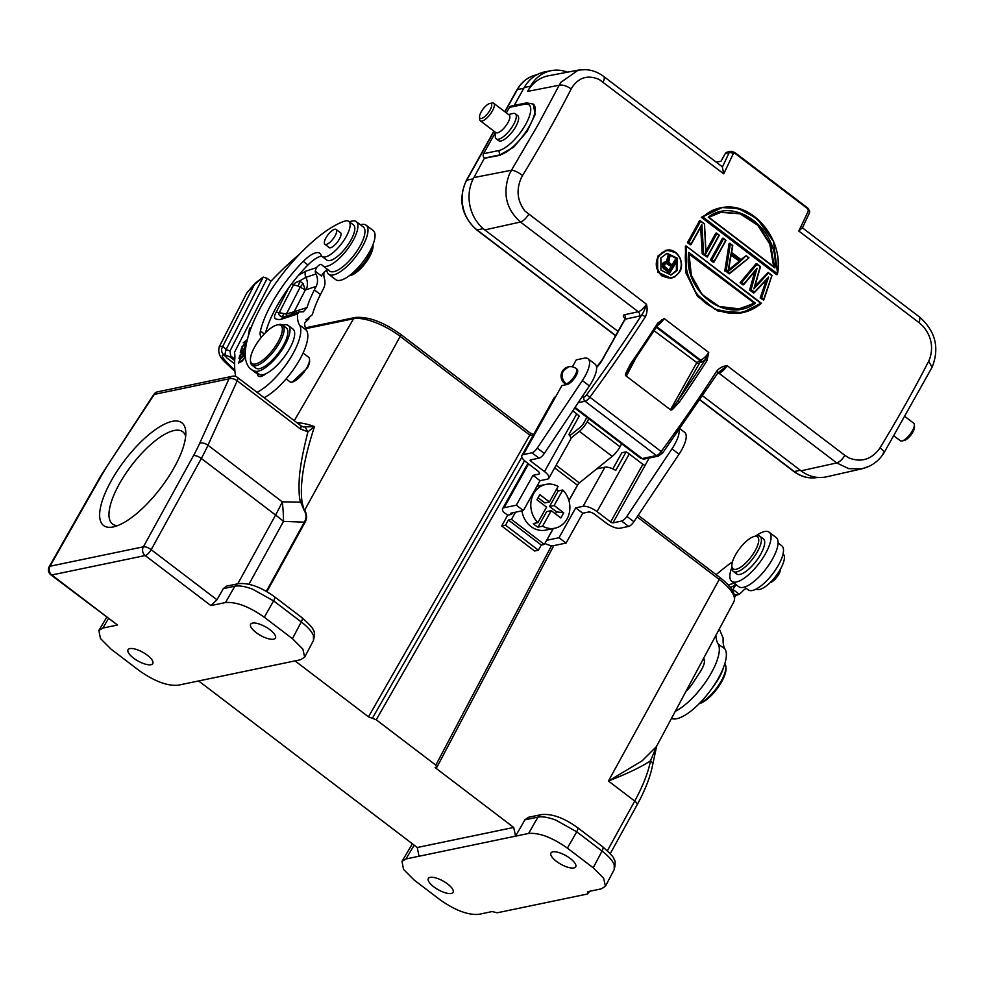 <?xml version="1.0" encoding="UTF-8"?>
<svg xmlns="http://www.w3.org/2000/svg" width="984" height="984" viewBox="0 0 984 984"><rect width="100%" height="100%" fill="white"/><g stroke="black" fill="none" stroke-linecap="round" stroke-linejoin="round"><path stroke-width="1.48" d="M231.732 368.483C224.869 361.362 216.701 357.057 219.26 346.7L222.851 346.196C220.797 349.849 221.314 352.862 224.426 355.249L224.401 355.236C219.678 354.08 222.605 358.582 233.22 368.766A6.298 2.768 130.5 0 1 231.732 368.483L234.45 370.673A6.298 2.214 127.3 0 0 234.881 370.833M234.709 360.525L229.616 356.725L224.819 354.843L226.025 349.652L222.851 346.196L254.438 284.536L246.738 293.06M219.235 346.737L246.873 292.802L255.274 283.121L254.438 284.536L263.195 277.107L255.274 283.121M224.819 354.843L226.677 357.844L234.61 363.723M267.193 278.349L263.195 277.107L226.025 349.652L230.022 350.894L267.193 278.349L270.944 281.203L234.45 352.444A63.234 22.226 -52.7 0 1 234.819 358.803A184.66 64.895 127.3 0 0 235.68 376.466M234.795 359.148L230.687 355.901L230.022 350.894M265.606 332.592A71.82 25.24 127.3 0 1 274.081 311.411A71.82 25.24 127.3 0 1 288.792 287.648A71.82 25.24 127.3 0 1 298.533 275.237L305.79 271.154L316.43 267.66A6.298 2.214 -52.7 0 1 321.571 264.536A6.298 2.214 -52.7 0 1 321.768 264.757A27.724 9.742 127.3 0 0 322.629 265.705L329.665 271.067A27.724 9.742 -52.7 0 0 335.027 271.338A27.724 9.742 -52.7 0 0 356.958 251.08A27.724 9.742 -52.7 0 0 364.129 227.919A27.724 9.742 -52.7 0 0 363.268 226.96L356.233 221.597A27.724 9.742 127.3 0 1 353.33 240.108A27.724 9.742 127.3 0 1 333.908 262.826A27.724 9.742 127.3 0 1 327.992 265.975A27.724 9.742 127.3 0 1 322.629 265.705M276.012 312.568C272.937 317.857 274.634 320.108 281.104 319.345A6.298 5.252 71.8 0 1 283.822 316.934L281.35 316.577C278.816 315.188 278.103 313.908 279.235 312.715A6.298 2.681 -152.9 0 0 276.012 312.568L288.792 287.648M307.008 307.549L294.154 311.719L305.286 290.009L303.109 283.626L300.157 287.143L305.286 290.009L316.172 286.381L314.363 289.899A68.831 24.194 -52.7 0 0 307.008 307.549L303.33 311.78L298.964 311.965L297.586 313.945A68.831 24.194 -52.7 0 0 299.505 324.966A44.108 15.498 127.3 0 1 289.874 358.963A44.108 15.498 127.3 0 1 257.058 392.333M270.944 281.203A73.788 25.928 -52.7 0 0 272.014 280.108A157.502 55.35 127.3 0 1 299.579 254.167M349.455 221.88A27.724 9.742 127.3 0 1 350.87 221.326A27.724 9.742 127.3 0 1 356.233 221.597M298.533 275.237A71.82 25.24 127.3 0 1 307.943 264.979A25.203 8.856 127.3 0 1 321.768 256.197M322.063 256.455L326.749 260.034A22.054 7.749 -52.7 0 0 351.682 238.694A22.054 7.749 -52.7 0 0 354.511 226.418A22.054 7.749 -52.7 0 0 353.477 224.942L348.791 221.375A22.054 7.749 127.3 0 1 346.995 235.114A22.054 7.749 127.3 0 1 322.063 256.455A22.054 7.749 127.3 0 1 321.03 254.991A25.203 8.856 -52.7 0 0 319.862 253.306A25.203 8.856 -52.7 0 0 303.244 261.4A71.82 25.24 -52.7 0 0 269.382 307.844A71.82 25.24 -52.7 0 0 260.428 330.981A18.905 6.642 -52.7 0 0 261.24 336.676A18.905 6.642 -52.7 0 0 261.633 336.922M250.932 369.16L255.631 372.727A92.607 32.546 -52.7 0 0 257.464 373.871A15.756 5.535 -52.7 0 0 258.423 376.196A15.756 5.535 -52.7 0 0 261.473 376.355A15.756 5.535 -52.7 0 0 266.086 373.613A28.352 9.963 -52.7 0 0 290.637 346.725A28.352 9.963 -52.7 0 0 292.949 329.05L288.263 325.483A28.352 9.963 127.3 0 1 285.95 343.158A28.352 9.963 127.3 0 1 255.2 371.214A92.607 32.546 127.3 0 1 250.932 369.16A92.607 32.546 127.3 0 1 258.485 311.411A92.607 32.546 127.3 0 1 344.289 221.24A22.054 7.749 127.3 0 1 348.791 221.375M246.467 343.379L243.675 345.187L246.763 341.989M247.341 339.578L243.257 342.838L247.156 340.316M246.947 341.177L241.892 346.958L246.32 344.092M260.416 307.746L259.801 308.89M251.252 327.463L249.542 328.25L248.362 335.925M245.643 348.299L244.401 349.185L245.299 345.913L243.552 349.8L241.326 351.399L242.285 347.906L241.424 348.521L240.256 352.801L245.557 348.988M271.461 289.382L269.321 292.666M274.474 284.966L273.749 286M245.274 352.85L243.577 354.178L243.823 351.669L239.727 355.347L239.026 358.361L245.262 353.477M245.262 354.695L240.49 358.422L238.509 363.034L241.966 361.3L245.397 357.327M282.715 325.212A28.352 9.963 127.3 0 1 288.263 325.483M257.464 373.871A92.607 32.546 -52.7 0 0 259.887 374.781A28.352 9.963 -52.7 0 0 266.086 373.613M303.109 353.022L308.582 357.192A15.437 5.424 127.3 0 1 309.517 359.332A15.437 5.424 127.3 0 1 307.328 366.823A15.437 5.424 127.3 0 1 292.174 382.087A15.437 5.424 127.3 0 1 289.874 381.755L286.135 378.901M309.517 359.332L309.616 360.87A14.17 4.981 127.3 0 1 309.087 364.215L307.586 367.696L292.174 382.087M232.372 376.269L157.723 391.792A6.298 5.461 78.2 0 0 154.316 394.387L228.965 378.852A6.298 5.461 -101.8 0 1 232.372 376.269A6.298 6.298 0 0 1 237.476 377.425A6.298 2.214 -52.7 0 1 237.833 378.053A6.298 2.214 -52.7 0 1 237.218 380.82A6.298 3.223 -155.6 0 0 228.965 378.852L199.715 443.267A6.298 3.223 24.4 0 1 207.968 445.235L237.218 380.82L300.452 428.999L307.918 431.791C303.773 448.421 301.239 460.869 300.317 469.122C298.73 477.707 298.312 498.691 300.87 502.517L304.179 510.487L302.063 502.172C299.591 484.682 303.736 459.491 314.486 426.601L303.441 426.982M294.265 420.672L353.576 318.73A37.859 13.309 -150.8 0 1 400.193 336.38A3.149 1.107 127.3 0 0 400.537 334.24L530.142 432.96A3.149 1.107 127.3 0 1 529.786 435.1L400.193 336.38L304.683 510.13C307.094 514.571 307.156 518.716 304.892 522.578A6.298 2.312 28.8 0 1 304.363 522.147C306.602 517.965 306.541 514.066 304.179 510.487M106.653 617.337L98.88 630.473L100.454 638.493L111.007 649.108L139.162 670.559C154.316 681.223 167.243 686.119 177.944 685.245L295.04 660.891L368.483 716.832L376.232 719.771L524.558 460.733M198.62 680.94L417.265 847.507L513.697 827.446L435.088 767.569L437.031 766.991L553.758 545.64M436.625 767.249L435.814 765.146L376.232 719.771M417.265 847.507L419.024 856.24L405.986 858.958L401.989 861.381L403.575 869.413L414.116 880.016L439.922 899.671C455.088 910.348 468.015 915.231 478.716 914.357L492.172 911.553L497.166 912.795L587.571 893.989L589.576 891.295M98.88 630.473L102.877 628.05L117.49 625.012L50.861 574.828A6.298 2.214 127.3 0 0 51.795 574.976L117.49 625.012M287.525 662.453L300.575 659.735L304.646 657.152L302.887 649.145L292.433 638.678L264.278 617.226C249.124 606.562 236.197 601.667 225.496 602.54L210.883 605.591L145.189 555.542L51.795 574.976A6.298 5.461 78.2 0 1 49.323 570.941A6.298 5.461 78.2 0 1 49.987 566.243L102.029 474.632A6.298 2.116 -150.4 0 0 101.241 475.1L49.2 566.71A6.298 2.116 29.6 0 1 49.987 566.243L143.369 546.821A6.298 2.312 28.8 0 1 151.179 549.675A6.298 2.214 127.3 0 1 151.13 549.761A6.298 2.214 127.3 0 1 145.189 555.542A6.298 5.461 78.2 0 1 142.717 551.507A6.298 5.461 78.2 0 1 143.369 546.821L193.516 455.604A6.298 2.312 -151.2 0 1 201.326 458.458L151.179 549.675L216.96 599.773L210.883 605.591M133.517 658.087A14.17 4.981 -150.8 0 0 152.791 663.56A14.17 4.981 -150.8 0 0 147.305 655.209A14.17 4.981 -150.8 0 0 128.043 649.735A14.17 4.981 -150.8 0 0 133.517 658.087M256.135 632.577A14.17 4.981 -150.8 0 0 275.409 638.062A14.17 4.981 -150.8 0 0 269.923 629.711A14.17 4.981 -150.8 0 0 250.662 624.225A14.17 4.981 -150.8 0 0 256.135 632.577M238.239 583.709A6.298 5.461 78.2 0 0 238.202 583.709C248.62 582.577 260.662 586.87 274.327 596.611L301.965 617.669C309.775 624.668 313.465 628.678 313.023 629.723C314.646 631.088 314.806 634.643 313.478 640.399L313.416 635.578A31.5 11.353 -152.2 0 0 313.379 635.467C311.682 631.347 307.648 626.833 301.264 621.949L292.433 638.678M264.278 617.226L273.626 600.892L252.568 589.158C245.065 586.366 239.161 585.394 234.844 586.218L225.496 602.54M226.75 586.095L223.343 588.604L216.96 599.773M102.029 474.632A88.203 30.996 127.3 0 1 109.79 461.976L154.316 394.387A6.298 1.132 -146.6 0 0 153.75 394.498L101.241 475.1M300.452 428.999A6.298 2.214 -52.7 0 0 300.735 425.605L303.38 426.97M297.02 422.776A40.11 14.096 29.2 0 1 314.486 426.601L307.918 431.791L305.224 427.29M248.952 584.238L283.503 521.385A94.501 34.637 28.8 0 0 279.64 518.199A94.501 34.637 28.8 0 0 275.594 515.038A94.501 33.21 -52.7 0 0 282.248 501.815A94.501 54.563 92.1 0 1 283.171 511.446A94.501 54.563 92.1 0 1 283.503 521.385L304.363 522.147L266.332 591.335M174.143 467.621A64.575 22.694 -52.7 0 0 185.767 431.705A64.575 22.694 -52.7 0 0 157.625 428.101A64.575 22.694 -52.7 0 0 111.303 480.684A64.575 22.694 -52.7 0 0 113.221 526.932A64.575 22.694 -52.7 0 0 174.143 467.621M117.563 525.628A57.958 20.369 127.3 0 1 112.52 524.017A57.958 20.369 127.3 0 1 119.445 483.771A57.958 20.369 127.3 0 1 182.778 431.791A57.958 20.369 127.3 0 1 185.668 436.219M553.192 528.556L544.337 544.423L541.261 545.05L538.383 550.204L534.558 551.003L501.717 525.973L507.646 515.186L503.636 512.135A11.341 3.985 29.2 0 1 502.603 508.642A11.341 3.985 29.2 0 1 504.066 507.744L528.556 463.907M512.455 512.824L511.582 514.374L507.646 515.186M569.761 435.728L580.105 427.376A6.298 2.214 -52.7 0 0 584.016 422.591L586.882 417.277M574.668 407.979L588.69 418.655A9.446 3.321 -52.7 0 0 588.813 418.741L587.177 421.779A12.595 4.428 127.3 0 1 579.355 431.349L570.917 438.163M501.717 525.973L505.542 525.185L508.421 520.032L511.483 519.392L515.518 512.184M511.582 514.374A1.894 0.664 -150.8 0 1 510.856 513.254A1.894 0.664 -150.8 0 1 511.102 513.107L523.365 510.561L516.317 505.198L504.066 507.744M679.144 430.168A25.203 8.856 127.3 0 1 674.63 444.51A25.203 8.856 127.3 0 1 671.974 448.839L626.882 516.366L633.917 521.717A6.298 2.214 -52.7 0 1 628.641 526.428L620.006 528.223A11.341 3.985 29.2 0 1 606.046 522.934L594.779 514.361A5.043 1.771 -150.8 0 0 588.58 512.012L582.749 513.217L566.058 543.082L553.795 545.628A11.341 3.985 29.2 0 1 544.878 543.451M546.637 540.29A1.894 0.664 -150.8 0 0 546.76 540.278L559.023 537.719L575.714 507.855L582.749 513.217M566.058 543.082L559.023 537.719M588.813 418.741L621.667 443.759L620.018 446.798A12.595 4.428 -52.7 0 1 612.208 456.367L579.33 482.898A3.149 1.107 127.3 0 0 577.423 485.21L568.887 500.487M538.383 550.204L505.542 525.185M541.261 545.05L508.421 520.032M544.337 544.423L511.483 519.392M521.901 510.856A22.361 19.409 78.2 0 0 545.702 530.118L554.902 528.211A22.361 19.409 -101.8 0 1 542.578 526.194L537.977 527.153A22.361 19.409 -101.8 0 1 533.279 523.574L537.879 522.615A22.361 19.409 -101.8 0 1 533.685 493.624A22.361 19.409 -101.8 0 1 545.788 484.411A22.361 19.409 -101.8 0 1 558.112 486.428L549.441 501.951L544.841 502.898L538.088 497.756M556.464 489.38A22.361 19.409 -101.8 0 1 558.199 490.954L562.799 489.995A22.361 19.409 -101.8 0 1 567.005 518.998A22.361 19.409 -101.8 0 1 554.902 528.211M649.206 458.015L645.196 465.198A1.894 0.664 29.2 0 1 642.872 464.313L629.256 453.944A11.341 3.985 -150.8 0 0 626.131 451.865L615.775 470.401A11.341 3.985 -150.8 0 0 604.939 467.191L583.069 506.329L575.714 507.855M596.661 468.913L604.939 467.191M572.405 366.811L576.292 359.849L584.262 358.188A25.203 8.856 127.3 0 1 588.026 358.742A25.203 8.856 127.3 0 1 585.013 376.232A25.203 8.856 127.3 0 1 582.356 380.574L537.264 448.089L544.3 453.452A6.298 2.214 -52.7 0 1 539.023 458.15L530.388 459.946A1.894 0.664 -150.8 0 0 530.142 460.106A1.894 0.664 -150.8 0 0 530.868 461.213L544.484 471.582A11.341 3.985 29.2 0 1 548.863 478.261L570.732 439.135A11.341 3.985 -150.8 0 0 568.85 434.657L579.207 416.121A11.341 3.985 -150.8 0 0 576.71 413.907L572.737 410.882M548.863 478.261A11.341 3.985 29.2 0 1 547.412 479.159L540.056 480.696L533.008 475.333L538.838 474.116A5.043 1.771 -150.8 0 0 539.478 473.722A5.043 1.771 -150.8 0 0 537.535 470.746L526.28 462.173A11.341 3.985 29.2 0 1 521.889 455.494A11.341 3.985 29.2 0 1 523.353 454.596L555.579 396.921A11.341 3.985 -150.8 0 0 554.127 397.819L521.889 455.494M537.264 448.089A6.298 2.214 127.3 0 1 531.987 452.788L523.353 454.596M544.3 453.452L589.391 385.937A25.203 8.856 -52.7 0 0 592.061 381.595A25.203 8.856 -52.7 0 0 595.062 364.105L588.026 358.742M555.579 396.921L561.901 385.593L567.03 384.535A9.446 3.321 127.3 0 0 567.116 384.51A9.446 3.321 -52.7 0 0 575.123 377.327A9.446 3.321 -52.7 0 0 577.165 369.271L576.218 368.557A9.446 3.321 127.3 0 1 574.189 376.614A9.446 3.321 127.3 0 1 566.181 383.797A9.446 3.321 127.3 0 1 564.767 383.588L566.218 384.695M559.293 85.214C562.627 84.612 566.612 85.842 571.212 88.917A574.902 202.028 127.3 0 1 549.552 129.322A574.902 202.028 127.3 0 1 522.578 175.472L521.212 178.018C516.034 190.084 517.313 201.117 525.062 211.13L646.439 304.216C647.595 308.656 647.226 312.875 645.319 316.873A3.149 0.64 -147.2 0 0 641.691 314.966A571.753 200.921 127.3 0 1 586.55 394.867A3.149 1.107 127.3 0 1 584.152 396.896A3.149 2.731 78.2 0 0 585.049 401.251A6.298 2.214 -52.7 0 0 589.871 397.204L586.55 394.867M625.787 319.099C623.13 316.922 622.601 315.495 624.188 314.843L638.247 311.743A9.446 3.321 127.3 0 0 646.439 304.216C645.012 309.124 643.425 312.703 641.691 314.966A12.595 4.428 -52.7 0 1 639.169 316.098A3.149 2.718 77.5 0 0 638.247 311.743L520.474 222.027C522.947 221.252 525.554 218.928 528.297 215.053L528.654 214.5M624.188 314.843A3.149 2.718 -102.5 0 1 625.111 319.21L639.169 316.098M624.84 320.255L625.111 319.21L624.84 320.255M718.037 372.752A3.149 2.718 -102.5 0 1 718.947 373.219L836.72 462.935L801.038 470.819L702.76 395.949M618.026 331.399L484.792 229.899L520.474 222.027C506.096 209.125 502.393 193.196 509.355 174.242L511.508 170.244C514.497 170.478 518.174 172.225 522.578 175.484M869.278 466.219L861.898 468.802L848.798 468.667L836.72 462.935A9.446 3.321 -52.7 0 0 844.912 455.407L848.995 457.929C860.668 462.541 870.631 459.762 878.847 449.577L880.028 447.818A574.902 202.028 -52.7 0 0 907.014 401.632A574.902 202.028 -52.7 0 0 928.675 361.226L929.757 358.729C933.545 347.057 931.356 336.282 923.201 326.405L919.364 322.887L919.966 317.365L802.427 227.833M807.581 208.042L808.319 210.896C810.152 211.72 810.041 211.117 807.987 209.088M734.851 152.643L734.986 153.356L733.24 153.701A574.902 202.028 127.3 0 1 723.707 173.836L599.305 79.544C588.001 74.649 578.912 77.281 572.036 87.441L571.212 88.917M717.533 373.539L718.947 373.219A9.446 3.321 -52.7 0 0 727.139 365.691C722.933 366.048 719.439 367.893 716.635 371.202A3.149 0.64 32.8 0 1 718.013 372.788L727.139 365.691L844.912 455.407M671.039 278.214L657.681 272.088L657.62 256.295L665.897 250.342M742.76 312.605L717.816 310.981L697.508 296.393L685.848 272.752L685.393 246.086L686.598 246.713C681.236 267.574 693.449 296.873 709.292 305.434C725.712 316.442 742.895 315.729 760.853 303.281L742.305 312.703L737.041 313.453L714.716 309.234L696.414 293.995L686.205 271.19L686.057 245.938L760.853 303.281M701.309 217.292L702.994 217.07C733.154 188.067 786.081 228.522 777.249 273.638L776.622 274.659L701.309 217.292L719.759 208.018M766.61 279.136L760.189 298.041L763.732 300.083A597.694 245.963 -63.8 0 0 771.96 275.36L768.135 272.445A609.084 158.621 140.1 0 1 754.679 287.07M755.109 270.391L749.648 290.009L753.486 292.925L768.627 277.07L761.653 297.672L763.756 299.284L771.96 275.36L768.295 272.519M756.856 263.847L760.472 266.615L755.97 263.835L740.079 282.715L742.957 284.905L743.793 284.068L741.678 282.469L756.979 264.278L756.647 263.7A597.706 166.542 137.8 0 1 740.755 282.58L741.678 282.469M768.135 272.445L754.925 286.209M724.765 271.055L729.156 243.417L729.833 243.269A661.74 300.563 105.3 0 1 725.442 270.907L729.267 273.823L725.442 270.907L726.167 270.649L730.325 243.823M740.497 259.911L746.118 255.668L741.456 260.317L731.604 252.47A658.198 298.041 -74.2 0 0 732.711 245.459L730.128 243.491M711.924 259.801L714.052 261.412L713.277 262.298L710.399 260.108A574.902 202.028 -52.7 0 0 722.453 238.312L723.129 238.165A576.292 202.519 127.3 0 1 711.075 259.973L711.924 259.801A576.796 202.692 -52.7 0 0 723.535 238.804L726.007 240.354L723.129 238.165M694.802 230.465L700.165 220.662L704.47 223.946L700.559 221.289A576.796 202.692 127.3 0 1 688.948 242.298L691.063 243.909A576.796 202.692 -52.7 0 0 701.85 224.45L703.609 253.454L707.348 256.307A576.796 202.692 -52.7 0 0 718.96 235.311L712.428 247.796A576.292 202.519 127.3 0 1 712.33 247.98A576.292 202.519 127.3 0 1 711.826 248.891L707.877 255.938A576.304 202.519 127.3 0 1 707.25 257.045L702.256 253.909L700.596 226.234M688.948 242.298L688.099 242.47L690.965 244.659L691.063 243.909L690.288 244.795L687.422 242.605A574.902 202.028 -52.7 0 0 699.476 220.81L700.165 220.662M705.959 250.982A574.902 202.028 -52.7 0 0 715.762 233.208L716.426 233.06A576.292 202.519 127.3 0 1 706.008 251.965M679.673 401.693L672.429 409.553L670.916 410.119L670.043 409.455L625.455 375.482L625.504 373.809L630.4 364.166A574.902 202.028 -52.7 0 0 657.718 323.133L664.163 318.508L708.738 352.469L706.979 360.661A574.902 202.028 127.3 0 1 679.673 401.693L677.927 400.636L671.961 408.778L672.429 409.553M883.952 452.923L884.013 452.849C878.663 461.262 871.295 466.564 861.886 468.728M883.054 453.28C885.083 452.8 884.075 450.979 880.028 447.818M801.038 470.819A37.798 32.804 78.2 0 0 826.499 476.822L862.304 468.716M551.36 70.627L545.21 71.795A37.798 32.804 78.2 0 0 524.263 87.465L530.474 86.248A37.687 32.706 -101.8 0 1 551.36 70.627A37.687 32.706 -101.8 0 1 567.485 72.176M514.214 105.448L524.263 87.465M533.266 104.083A31.5 11.07 127.3 0 1 526.477 130.934A31.5 11.07 127.3 0 1 499.786 154.894L513.476 147.342L527.166 131.339L535.148 114.488L533.266 104.083L526.489 102.89L511.163 106.075A3.149 2.731 78.2 0 0 509.454 107.379L506.366 112.902M484.792 229.899A37.798 32.804 78.2 0 1 473.907 177.563L484.46 158.08A3.149 2.731 78.2 0 1 483.55 153.713L495.21 132.865M603.536 76.334A9.446 3.321 127.3 0 1 603.696 76.444L721.949 166.517A9.446 3.321 -52.7 0 1 722.367 167.095L729.132 152.692A3.149 2.731 -101.8 0 1 730.829 151.388L727.053 152.176A3.149 2.731 78.2 0 0 725.343 153.479L721.026 161.204L716.266 162.188M919.364 322.887L798.787 231.019L802.132 227.845M802.095 228.522L809.414 212.987A3.149 3.149 0 0 0 809.648 211.117L808.319 210.896A574.902 202.028 -52.7 0 1 798.787 231.019M809.648 211.105L807.766 208.067L735.048 152.668L731.887 151.351M731.813 152.126L732.908 151.905L731.85 151.351A3.149 3.149 0 0 0 730.829 151.388M732.908 151.905C731.112 150.995 731.223 151.585 733.24 153.701A3.149 1.574 24.7 0 0 729.132 152.692L725.343 153.479M722.367 167.095L723.707 173.836M578.321 70.208C587.399 68.548 595.849 70.627 603.684 76.444A9.446 3.321 127.3 0 1 603.118 81.967M585.591 69.643L578.309 70.122L561.064 82.139L559.219 85.227A9.446 4.01 27.1 0 1 559.281 85.202M578.752 70.036L548.482 75.78A37.687 32.706 78.2 0 0 527.596 91.401L530.474 86.248M500.229 155.226L484.694 158.252M527.596 91.401L559.219 85.227L537.965 124.919L511.459 170.244L473.907 177.563M496.268 138.867L498.605 140.65A15.756 5.535 -52.7 0 0 505.259 138.842A15.756 5.535 -52.7 0 0 516.133 125.952A15.756 5.535 -52.7 0 0 517.695 115.595L515.358 113.812A15.756 5.535 127.3 0 1 513.783 124.169A15.756 5.535 127.3 0 1 502.91 137.059A15.756 5.535 127.3 0 1 496.268 138.867A15.756 5.535 127.3 0 1 495.296 136.456L495.198 132.114M508.556 114.575L512.775 113.517A15.756 5.535 127.3 0 1 515.358 113.812M500.499 131.339A11.021 3.874 127.3 0 1 495.838 132.606L480.364 120.811A11.021 3.874 -52.7 0 0 485.014 119.544A11.021 3.874 127.3 0 0 492.627 110.515A11.021 3.874 127.3 0 0 493.722 103.271L509.208 115.066A11.021 3.874 127.3 0 1 508.113 122.311A11.021 3.874 127.3 0 1 500.499 131.339M489.798 103.505A9.139 3.21 127.3 0 1 490.93 108.314A9.139 3.21 127.3 0 1 483.956 117.182A9.139 3.21 127.3 0 1 479.54 116.973A9.139 3.21 127.3 0 1 487.314 104.747A9.139 3.21 127.3 0 1 489.798 103.505L492.074 103.025A11.021 3.874 127.3 0 1 493.722 103.271M479.54 116.973L479.688 119.285A11.021 3.874 -52.7 0 0 480.364 120.811M928.675 361.226L932.082 367.266M894.112 435.998L900.298 440.709A11.021 3.874 -52.7 0 0 901.947 440.955L904.222 440.488A9.139 3.21 -52.7 0 0 910.95 434.965A9.139 3.21 -52.7 0 0 914.48 427.007L914.333 424.694A11.021 3.874 127.3 0 1 910.065 434.288A11.021 3.874 127.3 0 1 901.947 440.955L904.222 440.488M905.255 416.773L913.669 423.169A11.021 3.874 127.3 0 1 914.333 424.694M658.296 256.16L666.635 250.182L675.676 252.544C681.703 258.128 682.957 264.684 679.415 272.236L674.815 276.848L671.42 278.14L661.863 275.889C655.91 270.28 654.717 263.7 658.296 256.16L658.899 256.418A13.665 12.103 -97.1 0 1 675.688 252.925A13.678 12.103 -97.1 0 1 679.268 271.928A13.665 12.202 -94.8 0 1 662.33 275.446A13.678 12.202 -94.8 0 1 658.911 256.418M677.312 270.403L671.076 274.991L660.965 270.194L660.891 257.894L667.078 253.306L677.152 258.115L677.312 270.403M666.623 253.417L676.365 258.534L676.389 270.588L670.608 275.077M672.072 264.905A574.902 202.028 -52.7 0 0 674.913 260.071L673.991 262.642A576.292 202.519 127.3 0 1 673.843 262.9L672.466 265.237L668.382 262.531L672.466 265.237M669.993 272.113A576.796 202.692 -52.7 0 0 676.549 261.055L675.59 259.924L676.931 260.957L674.692 264.757A576.292 202.519 -52.7 0 1 673.117 267.414L669.895 272.839L664.532 268.743L669.993 272.113L669.218 272.974L662.872 267.783L662.589 263.884A574.902 202.028 -52.7 0 0 663.191 262.876L665.811 261.646L663.191 262.876M666.34 261.953L668.419 254.475A660.485 299.8 105.5 0 1 667.656 258.485A660.485 299.8 -74.5 0 1 667.017 261.818L665.811 261.646M665.036 268.337L663.72 264.721L665 262.568L667.595 262.347L668.96 255.274L668.419 254.475L669.981 255.668L668.382 262.531M665.036 267.316L664.421 264.524L664.963 267.66L669.661 271.227L665.122 267.377M664.618 264.77L665.774 262.925L667.324 263.503L666.734 262.716M664.163 267.353L663.56 267.636L664.532 268.743L663.843 268.89M663.782 266.086L662.872 267.783M663.72 264.721L662.429 266.332M663.917 263.946L662.367 264.807M664.434 263.06L662.589 263.884M665 262.568L663.868 262.285M667.595 262.347L665.848 261.646M668.419 254.475L669.723 255.852M668.653 262.334L669.981 255.668L668.517 254.512M665.061 263.564L667.324 263.503L672.416 266.603A576.796 202.692 127.3 0 1 669.661 271.227M666.635 263.65L671.568 266.75L669.304 270.551M664.963 263.638L664.655 264.696M665.774 263.392L666.5 263.245M668.911 270.219A574.902 202.028 -52.7 0 0 670.891 266.898M755.441 303.158C726.364 324.855 682.478 291.239 688.825 252.408L688.948 253.331L688.825 252.408L755.441 303.158L738.849 308.828L719.095 306.43L702.096 294.487L691.383 275.471L688.948 253.331M688.948 253.983L754.371 303.158L688.997 253.368M753.683 303.293L741.358 308.398M702.994 217.07L777.249 273.638L777.298 274.524L701.986 217.144L722.244 207.575L738.406 208.51L757.016 218.522L773.449 241.375L777.52 273.122M708.296 217.206C734.74 196.173 779.18 229.346 774.912 267.955L708.296 217.206L774.273 267.156M774.42 267.217L708.886 217.292L721.1 212.237L740.608 213.626L758.406 225.127L770.57 244.241L774.297 266.824M720.645 212.335L740.116 213.811L757.717 225.25L769.82 244.13L773.633 266.615M760.201 266.738L753.855 288.865L760.509 266.664M753.855 288.865L768.455 273.023L771.677 275.471M749.648 290.009L751.099 289.64L757.028 268.238L743.793 284.068M763.732 300.083L760.866 297.894L761.653 297.672M760.189 298.041L760.866 297.894A596.821 244.942 116.4 0 0 767.262 279.038L754.261 292.715M755.774 270.305A612.823 261.326 112.8 0 1 750.325 289.874L754.162 292.789A612.823 156.394 140.8 0 0 758.123 288.644A612.823 156.394 -39.2 0 0 767.274 279.001L768.627 277.07M743.756 284.622A596.907 167.305 -42.4 0 0 747.127 280.625A596.907 167.305 -42.4 0 0 755.786 270.243L757.028 268.238M755.786 270.243L743.732 284.683M743.633 284.77L740.079 282.715M729.488 273.171L748.984 257.857A661.74 133.467 -32.8 0 1 736.831 267.746A661.74 133.467 147.2 0 1 729.267 273.823L726.167 270.649M748.467 257.796L746.118 255.668L748.922 257.808M730.411 244.032L732.477 245.606L731.37 252.63M740.571 261.227L731.001 253.81L727.988 271.633L740.571 261.227L731.112 254.733M732.477 245.606L729.968 243.319M741.173 259.764L731.653 252.507L732.76 245.52M746.266 255.729L748.984 257.857L729.341 273.773M731.001 253.81L731.063 254.696L731.001 253.81M731.026 255.311L739.673 261.252A658.296 134.833 -33.2 0 1 728.467 270.452M739.009 261.4L727.729 270.649M728.394 270.514L727.988 271.633L728.394 270.514A658.296 298.09 -74.2 0 0 729.144 266.209A658.296 298.09 -74.2 0 0 731.063 254.696M710.399 260.108L713.941 262.162M714.076 261.928A576.292 202.519 127.3 0 0 718.505 254.032L718.554 253.933A576.292 202.519 127.3 0 0 719.07 253.011L726.007 240.354M718.96 235.311L716.832 233.7A576.796 202.692 -52.7 0 1 705.823 253.638L704.532 223.995M705.946 252.076A850.311 415.654 90.2 0 0 705.909 251.141A850.311 415.654 -89.8 0 0 704.47 223.946L705.823 253.638M719.304 235.25L716.438 233.06M707.348 256.307L707.25 257.058L707.348 256.307M703.609 253.454L702.945 253.774L707.25 257.058M701.272 226.16A864.149 423.255 89.4 0 1 702.945 253.774L702.256 253.909M701.85 224.45L691.088 244.512M694.79 230.477A576.292 202.519 127.3 0 1 688.099 242.47L687.422 242.605M708.529 355.531L707.594 355.433L705.171 359.726L706.979 360.661M671.961 408.778L670.916 410.119M670.904 409.602L670.043 409.455M635.885 357.955L626.341 376.159M625.873 375.31L626.205 373.932L625.504 373.809M626.205 373.932L631.138 364.892L630.4 364.166M658.247 323.982L657.718 323.133M658.382 323.81L661.851 320.575L661.605 319.788M661.851 320.575L664.163 318.508A9.446 3.321 -52.7 0 1 657.423 325.446M707.594 355.433L708.738 352.469A9.446 3.321 -52.7 0 1 700.51 359.996L656.672 326.602M626.882 516.366A6.298 2.214 127.3 0 1 621.605 521.065L612.971 522.861A1.894 0.664 -150.8 0 1 610.634 521.975L597.03 511.618A11.341 3.985 29.2 0 0 583.069 506.329M633.917 521.717L679.009 454.202A25.203 8.856 -52.7 0 0 681.678 449.873A25.203 8.856 -52.7 0 0 684.679 432.37L680.079 428.864M612.823 468.901L621.851 452.763L626.131 451.865M566.181 383.797A9.446 8.204 -101.8 0 1 562.787 372.21L563.094 371.448A9.446 8.204 -101.8 0 1 563.463 370.71L568.567 366.823A9.446 9.446 0 0 0 564.767 383.588M540.056 480.696L523.365 510.561M516.317 505.198L533.008 475.333M562.799 489.995L554.127 505.518L563.734 512.836L560.855 517.978L551.249 510.671L542.578 526.194M558.199 490.954L549.527 506.477L554.127 505.518M563.734 512.836L556.563 511.84L555.443 513.857M549.527 506.477L556.563 511.84M537.977 527.153L546.649 511.631L551.249 510.671M549.441 501.951L539.835 494.632L536.957 499.786L546.563 507.092L537.879 522.615M532.947 435.728L529.786 435.1L368.483 716.832M412.468 843.841L411.693 844.961L412.567 843.928M447.609 883.964A14.17 4.981 -150.8 0 0 428.335 878.491A14.17 4.981 -150.8 0 0 433.809 886.842A14.17 4.981 -150.8 0 0 453.083 892.316A14.17 4.981 -150.8 0 0 447.609 883.964M587.571 893.989L587.879 891.652L601.335 888.847L605.418 886.264L603.647 878.257L593.204 867.79L567.387 848.134C552.233 837.458 539.306 832.575 528.605 833.448L419.024 856.24M556.427 861.332A14.17 4.981 -150.8 0 0 575.702 866.818A14.17 4.981 -150.8 0 0 570.228 858.466A14.17 4.981 -150.8 0 0 550.954 852.98A14.17 4.981 -150.8 0 0 556.427 861.332M567.387 848.134L576.735 831.8L555.849 820.127A31.5 11.734 -150.2 0 0 555.677 820.053C548.174 817.274 542.27 816.289 537.953 817.114L524.915 819.832L515.554 836.166L513.697 827.446M524.915 819.832L528.322 817.323M656.328 746.696L642.097 760.853L608.432 781.038L719.255 579.428A37.859 13.309 29.2 0 1 733.916 601.654C737.028 593.377 729.697 585.148 719.599 577.288A3.149 1.107 127.3 0 1 719.255 579.428L637.152 516.883M652.564 765.232A6.298 4.834 -169.3 0 0 650.498 760.78L656.709 746.069M656.783 745.601L652.552 765.281C650.252 777.077 645.11 790.25 637.115 804.814A6.298 2.312 -151.2 0 0 634.717 801.05A97.318 34.194 127.3 0 0 650.498 760.78C641.863 766.659 627.841 773.412 608.432 781.038L634.717 801.05L607.399 850.729M528.248 817.335L541.311 814.617A6.298 5.461 78.2 0 0 541.311 814.617C551.729 813.473 563.77 817.778 577.436 827.519L602.725 846.781C610.535 853.768 614.213 857.79 613.77 858.835C615.406 860.188 615.566 863.755 614.25 869.512L614.188 864.715A31.5 11.353 -152.2 0 0 614.139 864.592C612.454 860.459 608.407 855.957 602.024 851.062L593.204 867.79M686.02 691.248A15.756 5.535 -52.7 0 0 692.761 683.228L700.214 671.814A15.756 5.535 -52.7 0 0 703.499 658.554L703.499 658.554M715.946 635.27L716.069 636.476A68.831 24.194 -52.7 0 0 718.037 643.807A44.108 15.498 127.3 0 1 708.271 678.013A44.108 15.498 127.3 0 1 675.282 711.321M735.638 584.287L732.982 589.465A6.298 2.214 -52.7 0 1 736.462 584.902M716.155 574.656A157.502 55.35 127.3 0 1 732.465 561.815M734.347 594.717A12.595 10.504 71.8 0 1 736.856 594.644A6.298 5.252 -108.2 0 0 738.726 594.447A6.298 5.252 -108.2 0 0 739.255 594.238L741.997 591.851A6.298 2.214 127.3 0 1 746.45 588.555M744.494 587.067L748.209 589.896A27.724 9.742 -52.7 0 0 753.572 590.166A27.724 9.742 -52.7 0 0 775.503 569.908A27.724 9.742 -52.7 0 0 782.661 546.747A27.724 9.742 -52.7 0 0 781.8 545.788L778.098 542.971M671.469 718.455A44.108 15.498 -52.7 0 0 678.739 718.172A44.108 15.498 -52.7 0 0 713.56 686.057A44.108 15.498 -52.7 0 0 725.097 649.182A68.831 24.194 127.3 0 1 723.154 638.136L719.316 628.985M734.765 596.747A71.82 25.24 127.3 0 1 736.18 595.283M730.189 587.337A12.595 10.504 71.8 0 0 731.235 587.067A12.595 10.504 71.8 0 0 735.442 584.139M756.339 588.961A22.054 7.749 -52.7 0 0 781.259 567.62A22.054 7.749 -52.7 0 0 783.067 553.881M712.711 687.299A28.352 9.963 -52.7 0 0 720.214 675.664A28.352 9.963 -52.7 0 0 723.56 667.312M770.164 582.589A9.299 3.272 -52.7 0 0 776.991 576.968A9.299 3.272 -52.7 0 0 780.583 568.9M724.79 663.733A25.203 8.856 127.3 0 1 725.897 666.832A25.203 8.856 127.3 0 1 722.317 679.058A25.203 8.856 127.3 0 1 699.439 703.425M725.897 666.832L725.995 668.37A23.936 8.413 127.3 0 1 722.6 679.993A23.936 8.413 127.3 0 1 699.218 703.658M264.093 397.696A44.108 15.498 -52.7 0 0 296.897 364.338A44.108 15.498 -52.7 0 0 306.553 330.341A68.831 24.194 127.3 0 1 304.573 323.01L308.988 318.779M316.172 286.381A12.595 10.504 71.8 0 0 315.975 274.019A6.298 5.252 -108.2 0 1 315.224 271.227L321.485 275.987A6.298 2.214 127.3 0 1 327.918 269.727M306.934 319.197L312.408 314.622A68.831 24.194 127.3 0 1 320.464 294.548L323.613 288.386A12.595 10.504 -108.2 0 0 324.4 278.583A12.595 10.504 71.8 0 1 324.019 272.383M291.104 314.548L294.154 311.719L286.393 314.019L279.235 312.715L293.539 284.807C293.97 283.478 295.987 282.199 299.591 280.981L303.109 283.626M306.073 289.69A12.595 10.504 71.8 0 0 305.889 277.328L299.591 280.981A6.298 2.595 -75.2 0 1 298.127 286.024L300.157 287.143L286.393 314.019L286.209 316.627M315.975 274.019L305.889 277.328A6.298 5.252 -108.2 0 1 305.79 271.154M315.224 271.227L316.43 267.66M284.044 316.873L281.35 316.577A6.298 2.595 104.8 0 0 283.835 313.933M328.841 243.159A9.299 3.272 127.3 0 1 324.88 244.253A9.299 3.272 127.3 0 1 325.802 238.165A9.299 3.272 127.3 0 1 332.186 230.563A9.299 3.272 127.3 0 1 336.147 229.469A9.299 3.272 127.3 0 1 335.237 235.557A9.299 3.272 127.3 0 1 328.841 243.159M328.631 247.107A9.446 3.321 -52.7 0 0 329.013 247.599A9.446 3.321 -52.7 0 0 339.701 238.448A9.446 3.321 -52.7 0 0 340.464 232.556A9.446 3.321 -52.7 0 0 339.886 232.322M250.428 360.193L250.526 361.743A25.203 8.856 -52.7 0 0 252.052 365.212L255.803 368.077A25.203 8.856 -52.7 0 0 284.29 343.699A25.203 8.856 -52.7 0 0 286.344 327.979L282.592 325.126A25.203 8.856 -52.7 0 0 278.829 324.572L277.316 324.892A23.936 8.413 -52.7 0 0 253.823 348.57A23.936 8.413 -52.7 0 0 250.428 360.193A23.936 8.413 -52.7 0 0 261.523 361.079A23.936 8.413 -52.7 0 0 278.939 340.341A23.936 8.413 -52.7 0 0 277.316 324.892M252.052 365.212A25.203 8.856 -52.7 0 0 280.538 340.833A25.203 8.856 -52.7 0 0 282.592 325.126M360.402 224.782A30.873 10.849 127.3 0 1 366.109 225.176A30.873 10.849 127.3 0 1 360.169 250.379A30.873 10.849 127.3 0 1 334.671 274.585A30.873 10.849 127.3 0 1 328.705 274.29A30.873 10.849 127.3 0 1 326.836 270.071M328.705 274.29L335.741 279.653A30.873 10.849 -52.7 0 0 341.706 279.948A30.873 10.849 -52.7 0 0 367.216 255.742A30.873 10.849 -52.7 0 0 373.157 230.527L366.109 225.176M349.492 275.569A22.054 7.749 127.3 0 0 372.37 247.648A22.054 7.749 -52.7 0 0 372.874 244.868M349.271 275.729L350.402 275.495A20.16 7.085 -52.7 0 0 372.567 249.604A20.16 7.085 -52.7 0 0 373.047 245.766L372.973 244.622M229.616 356.725L230.687 355.901M731.752 581.323L738.787 586.685A30.873 10.849 -52.7 0 0 744.765 586.993A30.873 10.849 -52.7 0 0 770.263 562.774A30.873 10.849 -52.7 0 0 776.204 537.572L769.168 532.209A30.873 10.849 127.3 0 1 763.227 557.411A30.873 10.849 127.3 0 1 737.717 581.63A30.873 10.849 127.3 0 1 731.752 581.323A30.873 10.849 127.3 0 1 731.936 567.227M755.626 536.12A30.873 10.849 127.3 0 1 763.203 531.901A30.873 10.849 127.3 0 1 769.168 532.209M733.338 571.446L736.622 573.943A22.054 7.749 -52.7 0 0 757.188 559.699A22.054 7.749 -52.7 0 0 763.35 538.863L760.066 536.366A22.054 7.749 127.3 0 1 753.904 557.202A22.054 7.749 -52.7 0 1 733.338 571.446A22.054 7.749 -52.7 0 1 732.01 568.395L731.862 566.083A20.16 7.085 127.3 0 1 738.713 549.822A20.16 7.085 127.3 0 1 754.507 536.354A20.16 7.085 127.3 0 1 751.874 555.849A20.16 7.085 127.3 0 1 731.862 566.083M754.507 536.354L756.782 535.886A22.054 7.749 127.3 0 1 760.066 536.366M250.649 329.087L249.542 328.25M243.109 355.163L240.465 357.241M240.059 356.934L240.576 354.757L242.974 352.702L242.704 354.855M244.622 355.704C245.902 356.011 245.053 357.635 242.076 360.574L239.727 362.112C238.952 360.525 240.576 358.397 244.622 355.704L245.299 355.888M234.807 370.07A31.5 13.407 27.1 0 1 233.22 368.766L234.721 368.779M297.586 313.945L281.104 319.345M260.428 330.981L264.302 333.933M307.943 264.979L303.244 261.4M255.2 371.214L259.887 374.781M400.537 334.24C383.379 321.965 368.274 316.381 355.261 317.475A3.149 2.731 78.2 0 0 353.576 318.73L305.716 328.681M304.892 522.578L266.91 591.667M102.877 628.05L108.412 618.678M301.965 617.669A6.298 2.214 127.3 0 1 301.264 621.949L273.626 600.892A6.298 2.214 127.3 0 0 274.327 596.611M226.677 586.107L238.202 583.709A6.298 5.461 78.2 0 0 234.844 586.218L223.343 588.604M237.808 583.795L275.594 515.038L201.326 458.458A94.501 33.21 -52.7 0 0 207.968 445.235L282.248 501.815L302.063 502.172M199.715 443.267A88.203 30.996 127.3 0 1 193.516 455.604M551.557 545.653L435.814 765.146M577.423 485.21L554.668 467.867M579.33 482.898L556.144 465.235M612.208 456.367L579.355 431.349M620.018 446.798L587.177 421.779M621.654 443.772L640.769 458.335A9.446 3.321 -52.7 0 0 642.183 458.532L575.062 407.401M578.125 484.165L568.924 500.622M553.316 528.531L546.76 540.278M538.838 474.116L539.49 472.96M539.023 458.15L531.987 452.788M531.741 459.676L530.868 461.213M544.484 471.582L576.71 413.907M575.972 368.41A9.446 3.321 127.3 0 1 576.218 368.557A9.446 9.446 0 0 0 568.567 366.823M581.741 397.388L584.152 396.896M596.587 367.462A12.595 4.428 -52.7 0 0 602.368 359.886L625.111 319.21M645.319 316.873A574.902 202.028 127.3 0 1 589.871 397.204L661.186 451.533A574.902 202.028 -52.7 0 0 716.635 371.202M596.55 367.167L601.962 360.132A3.149 1.107 29.2 0 1 602.368 359.886M662.564 452.775L661.186 451.533A6.298 2.214 -52.7 0 1 656.377 455.58A3.149 2.731 78.2 0 0 658.456 456.096L644.262 459.048L640.769 458.335M644.262 459.048A3.149 2.731 78.2 0 1 642.183 458.532L656.377 455.58L585.049 401.251L578.211 402.677M807.704 208.756L734.986 153.356M809.414 212.987A3.149 1.574 -155.3 0 0 808.319 210.896M526.489 102.89L524.779 104.193A28.352 9.963 127.3 0 1 525.628 124.488A28.352 9.963 127.3 0 1 498.876 150.527L499.786 154.894L484.46 158.08M524.779 104.193L509.454 107.379M483.55 153.713L498.876 150.527M800.336 470.278L794.26 471.545A35.916 31.168 78.2 0 0 817.655 477.424M483.23 228.645L477.068 229.924L615.713 335.532M700.141 399.848L794.26 471.545A3.149 1.107 -52.7 0 1 793.793 471.471L700.018 400.045M494.079 131.266L466.736 180.195A35.916 31.168 78.2 0 0 477.068 229.924A3.149 1.107 -52.7 0 1 476.6 229.85C461.385 215.84 457.966 199.371 466.33 180.441A3.149 1.107 29.2 0 1 466.736 180.195L473.23 178.842M523.832 88.228L517.375 89.581L504.94 111.819M536.809 74.784A35.916 31.168 78.2 0 0 517.375 89.581A3.149 1.107 29.2 0 0 516.969 89.827C521.643 81.746 528.248 76.74 536.809 74.784L536.87 74.772M675.959 260.6A576.796 202.692 127.3 0 1 672.822 265.914M667.73 263.023L672.416 266.603M686.303 246.123L761.333 303.281M751.099 289.64L754.347 292.1M754.605 287.143A609.084 257.82 -66.4 0 0 755.134 285.348A609.084 257.82 -66.4 0 0 760.472 266.615M741.21 259.739A658.198 134.82 -33.2 0 0 743.498 257.845A658.198 134.82 -33.2 0 0 746.118 255.668M714.052 261.412A576.796 202.692 -52.7 0 0 725.663 240.416M690.965 244.659A576.292 202.519 -52.7 0 0 701.272 226.086M670.559 409.615L696.561 363.084L700.51 359.996A1.574 1.365 -101.8 0 1 700.965 362.173A11.021 3.874 -52.7 0 0 705.171 359.726A573.328 201.474 127.3 0 1 677.927 400.636L699.993 362.383A1.574 1.365 78.2 0 0 699.538 360.193L656.266 327.242M698.505 363.822L654.028 330.686M700.965 362.173L699.993 362.383M645.196 465.198L612.971 522.861M642.872 464.313L610.634 521.975M628.641 526.428L621.605 521.065M629.256 453.944L597.03 511.618M671.974 448.839L679.009 454.202M582.356 380.574L589.391 385.937M521.877 457.166L372.358 718.295M405.986 858.958L414.153 845.133M602.725 846.781A6.298 2.214 127.3 0 1 602.024 851.062L576.735 831.8A6.298 2.214 127.3 0 0 577.436 827.519M541.311 814.617A6.298 5.461 78.2 0 0 537.953 817.114L528.605 833.448M716.069 636.476L715.147 636.783M728.209 585.013L734.076 583.094M718.037 643.807L725.097 649.182M739.255 594.238L732.982 589.465M736.856 594.644L734.531 595.406M306.553 330.341L299.505 324.966M320.464 294.548L314.363 289.899M298.127 286.024L293.539 284.807A6.298 2.681 27.1 0 0 291.104 284.524M294.892 311.522A12.595 10.504 -108.2 0 1 293.306 313.822M306.073 319.615L307.955 318.988M224.401 355.236L225.078 356.048M313.515 640.35L304.659 657.152M49.2 566.71A6.298 6.298 0 0 0 50.861 574.828M157.723 391.792A6.298 6.298 0 0 0 153.75 394.498M237.476 377.425L300.723 425.592M527.891 463.402L502.603 508.642M545.788 484.411L536.944 486.256M626.291 319.185L624.902 317.746L624.705 319.456M601.962 360.132L624.692 319.468M718.013 372.788L662.761 452.849L658.456 456.096M919.942 317.377C935.599 331.485 939.659 348.102 932.119 367.192L884.001 452.849M516.969 89.827L504.755 111.684M493.894 131.118L466.33 180.441M476.6 229.85L615.603 335.741M817.975 477.351C809.352 478.987 801.284 477.019 793.793 471.471M665.565 250.403L666.229 250.268M670.707 278.288L671.42 278.14M666.635 250.194C676.967 247.808 685.7 262.765 679.464 272.211L674.815 276.836M668.714 262.347L672.601 265.311M675.737 259.997L676.918 260.908M676.98 260.945L669.969 272.777M670.03 255.742L668.689 262.421M664.581 266.553L669.378 270.575M664.68 264.721L664.594 266.578M665.135 263.958L664.667 264.757M686.168 245.975L761.407 303.293C754.138 309.357 746.02 312.74 737.041 313.453M741.641 312.863L742.317 312.715M738.849 308.828C711.616 313.712 685.171 283.798 689.021 253.208M719.427 208.079L720.116 207.931M777.385 274.388C784.568 239.678 752.44 201.548 722.244 207.562M708.886 217.316L716.746 213.442M771.997 275.422L763.842 299.911M756.807 263.761L760.484 266.566M731.666 252.47L741.321 259.825M728.443 270.612L731.149 254.573M723.314 238.251L725.995 240.293M726.057 240.342L714.027 262.088M716.61 233.147L719.292 235.188M719.353 235.237L707.324 256.984M700.337 220.748L704.495 223.922M628.739 368.705L659.169 322.973M628.653 368.877L629.157 367.979M719.599 577.288L638.222 515.296M355.261 317.475L305.409 327.844M530.142 432.96L533.549 434.633M411.718 844.924L401.989 861.381M733.916 601.654L656.365 746.708M656.389 746.659L656.795 745.589M637.115 804.814L610.24 853.706M614.262 869.475L605.418 886.264M704.433 660.436L703.056 659.391M689.366 687.767L688.308 686.967M738.726 594.447L734.617 595.787M298.964 311.965L283.822 316.934M308.914 318.804L305.766 319.837M324.88 244.253L329.591 247.833M336.147 229.469L340.845 233.048M244.376 353.785L242.974 352.702"/></g></svg>
